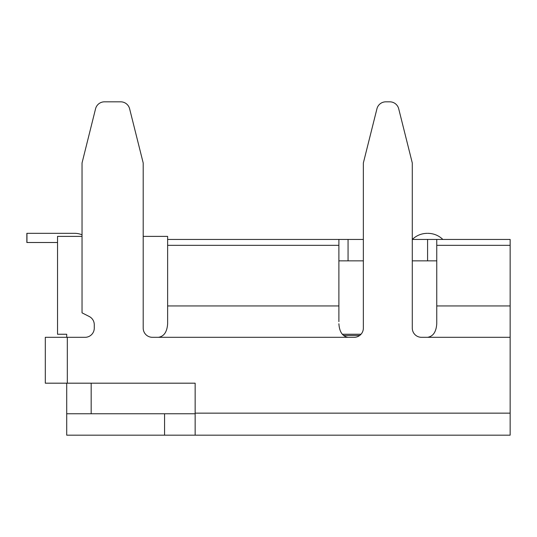 <?xml version="1.0" encoding="UTF-8"?>
<svg xmlns="http://www.w3.org/2000/svg" width="537" height="537" viewBox="0 0 537 537"><rect width="100%" height="100%" fill="white"/><g stroke="black" fill="none" stroke-linecap="round" stroke-linejoin="round"><path stroke-width="0.81" d="M195.153 383.183L195.153 413.765L91.176 413.765L91.176 383.183L195.153 383.183M359.683 335.477L343.505 335.477M143.198 236.387L167.631 236.387L167.631 305.942L167.631 245.335L338.887 245.335L338.887 321.623M66.709 337.31L66.709 334.249L57.533 334.249L57.533 236.387L82.033 236.387M91.176 413.765L66.709 413.765L66.709 383.183M428.11 337.283L427.58 337.31C433.144 336.41 436.205 331.886 436.756 323.751L436.756 321.623M95.559 108.783L82.033 162.993L95.559 108.783A9.176 9.176 0 0 1 104.46 101.829L120.711 101.829A9.176 9.176 0 0 1 129.612 108.769L143.198 162.973L143.198 328.134A9.176 9.176 0 0 0 152.374 337.31L158.455 337.31C164.027 336.41 167.081 331.886 167.631 323.751L167.631 305.942L338.887 305.942M436.756 323.751L436.756 305.942L510.15 305.942L510.15 239.448L427.58 239.448L427.58 260.854L436.756 260.854M510.15 305.942L510.15 337.31L421.464 337.31A9.176 9.176 0 0 1 412.288 328.134A9.176 9.176 0 0 0 421.464 337.31M164.57 413.765L164.57 435.171L510.15 435.171L510.15 337.31M436.756 305.942L436.756 239.448M338.887 260.854L363.354 260.854M412.288 260.854L427.58 260.854M167.631 239.448L363.354 239.448M427.271 233.333C421.478 233.42 416.484 235.461 412.288 239.448L427.58 239.448M338.887 239.448L338.887 245.335M82.033 162.993L82.033 312.843L89.249 316.508A9.176 9.176 0 0 1 94.27 324.69L94.27 328.134A9.176 9.176 0 0 1 85.094 337.31L45.303 337.31L45.303 383.183L91.176 383.183M342.304 334.249L361.018 334.249A9.176 9.176 0 0 0 363.354 328.134A9.176 9.176 0 0 1 354.178 337.31L348.063 337.31C342.499 336.41 339.438 331.886 338.887 323.751M376.94 108.769L363.354 162.973L376.94 108.769A9.176 9.176 0 0 1 385.841 101.829L389.802 101.829A9.176 9.176 0 0 1 398.702 108.769L412.288 162.973L412.288 328.134M363.354 162.973L363.354 328.134M389.802 101.829L385.841 101.829M120.711 101.829L104.46 101.829M195.153 413.765L195.153 435.171M66.709 413.765L66.709 435.171L164.57 435.171M57.533 242.502L26.85 242.502L26.85 233.333L74.663 233.333A18.963 18.963 0 0 1 82.033 234.823M26.951 242.502L26.951 233.333L74.663 233.333M436.756 245.335L510.15 245.335M348.063 260.854L348.063 239.448M67.32 337.31L67.32 383.183M195.153 413.154L510.15 413.154M158.455 337.31L348.063 337.31M442.871 239.448C438.669 235.461 433.674 233.42 427.888 233.333"/></g></svg>
